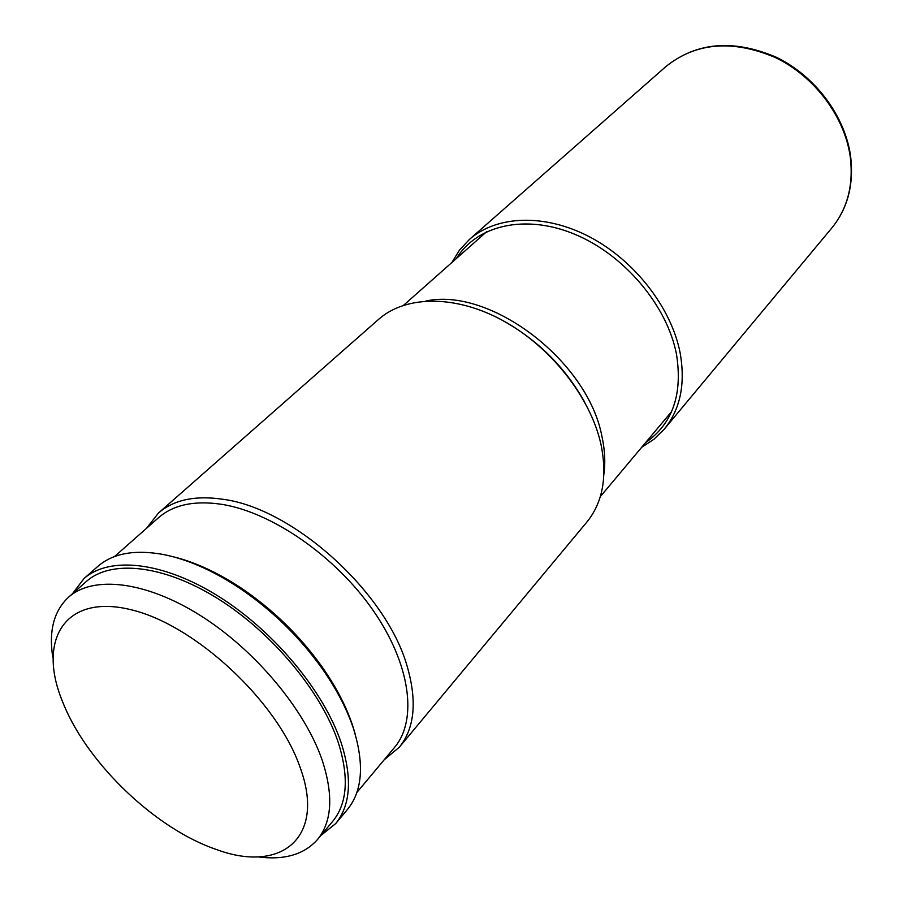 <?xml version="1.0" encoding="UTF-8"?>
<svg xmlns="http://www.w3.org/2000/svg" width="903" height="903" viewBox="0 0 903 903"><rect width="100%" height="100%" fill="white"/><g stroke="black" fill="none" stroke-linecap="round" stroke-linejoin="round"><path stroke-width="1.35" d="M300.146 767.482C277.503 701.349 194.709 624.447 130.551 609.615C66.088 593.847 37.881 638.353 61.314 698.538L64.237 705.796C89.295 765.507 156.84 829.383 216.404 849.497C280.867 873.573 326.096 838.097 300.146 767.482M257.468 856.834C284.061 860.401 304.074 854.633 317.517 839.519C332.067 821.617 333.613 795.125 322.145 760.055C304.672 709.239 254.872 649.754 200.24 615.417C145.552 581.013 93.054 575.245 68.538 597.199C53.808 611.038 48.581 631.208 52.859 657.689M68.538 597.199L86.361 581.464C111.08 559.341 163.443 564.68 217.691 598.542C271.893 632.337 321.039 691.246 338.049 741.826C349.201 776.749 347.429 803.23 332.767 821.279L317.517 839.519M320.847 835.535L335.713 823.559C350.635 805.16 352.441 778.172 341.12 742.593C323.793 690.93 273.598 630.689 218.199 596.127C162.766 561.485 109.263 556.034 84.002 578.563L72.432 593.756M84.002 578.563L97.84 566.395C112.796 553.404 134.412 549.396 162.709 554.374C186.819 559.047 212.216 570.143 238.877 587.661C271.645 609.728 299.491 636.829 322.439 668.988C336.593 689.215 346.921 709.036 353.412 728.461C364.485 763.915 362.521 790.904 347.52 809.393L335.713 823.559M355.432 734.963C349.63 713.11 338.58 690.513 322.292 667.148C299.898 635.757 272.706 609.299 240.717 587.751C216.923 572.096 194.032 561.666 172.033 556.462M114.512 556.564L158.51 517.724C173.489 504.675 194.709 500.228 222.149 504.393C272.334 512.498 335.498 556.282 372.984 610.202C410.583 664.145 417.784 720.086 394.521 747.436L356.877 792.473M384.249 759.728L399.273 747.266C414.612 728.371 417.265 701.484 407.253 666.595C386.755 592.876 293.701 508.57 223.346 499.336C195.42 495.16 173.827 499.709 158.544 512.972L146.5 528.323M158.544 512.972L378.594 319.357C405.74 295.258 455.575 294.626 503.219 320.746C550.841 346.831 590.494 397.264 600.901 444.062C607.538 476.389 602.854 502.395 586.86 522.069L399.273 747.266M645.634 442.583C672.588 423.789 682.86 394.318 676.46 354.168C667.182 305.677 624.436 254.906 574.974 234.351C525.501 213.639 476.919 225.095 456.444 258.461M641.706 447.267L653.907 439.298L664.281 429.128C680.298 409.431 685.591 384.057 680.151 352.994C671.516 308.07 634.933 260.719 589.885 237.015C544.802 213.289 496.616 215.343 469.402 239.453L459.514 250.086L451.884 262.502M469.402 239.453L665.94 66.517C696.089 42.385 732.626 39.427 775.553 57.634C814.799 76.529 844.994 117.108 850.344 157.427C853.572 185.341 847.398 208.853 831.832 227.974L664.281 429.128M603.893 474.267C605.541 462.392 604.863 449.671 601.872 436.126C587.74 360.782 490.16 286.872 425.9 301.038M665.94 66.517C696.518 42.125 733.236 39.01 776.106 57.16C815.262 75.942 845.332 116.295 850.671 156.704C853.911 184.765 847.635 208.525 831.832 227.974M240.717 587.751L238.877 587.661M322.292 667.148L322.439 668.988M498.275 318.127C535.423 337.699 564.273 365.783 584.851 402.388M600.303 496.65L671.584 411.633M403.63 305.237L486.694 231.676"/></g></svg>
